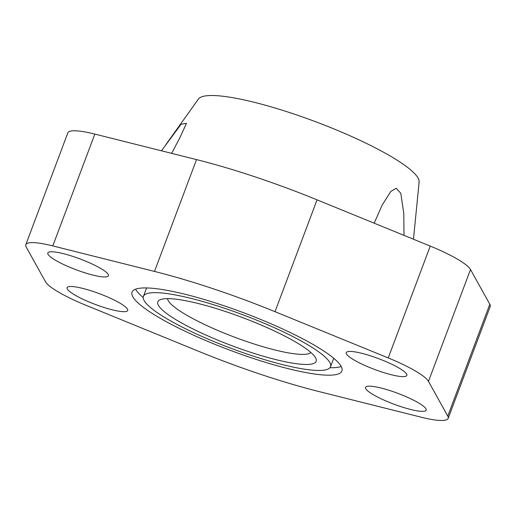 <?xml version="1.0" encoding="UTF-8"?>
<svg xmlns="http://www.w3.org/2000/svg" width="516" height="516" viewBox="0 0 516 516"><rect width="100%" height="100%" fill="white"/><g stroke="black" fill="none" stroke-linecap="round" stroke-linejoin="round"><path stroke-width="0.77" d="M310.929 352.538A76.89 13.674 20.6 0 1 239.14 338.864A76.89 13.674 20.6 0 1 168.21 300.622A76.89 13.674 20.6 0 1 167.526 298.635M158.406 305.317A84.579 15.041 20.6 0 1 160.07 299.744A84.579 15.041 20.6 0 1 241.295 317.108A84.579 15.041 20.6 0 1 315.56 357.801A84.579 15.041 20.6 0 1 315.805 358.285A84.579 15.041 20.6 0 1 247.061 351.112A84.579 15.041 20.6 0 1 158.406 305.317M127.491 309.129A32.373 5.76 20.6 0 1 127.716 310.477A32.373 5.76 20.6 0 1 98.517 305.62A32.373 5.76 20.6 0 1 67.332 289.044A32.373 5.76 20.6 0 1 67.106 287.696A32.373 5.76 20.6 0 1 96.305 292.553A32.373 5.76 20.6 0 1 127.491 309.129M425.926 408.795A32.373 5.76 20.6 0 1 426.158 410.143A32.373 5.76 20.6 0 1 396.959 405.286A32.373 5.76 20.6 0 1 365.773 388.703A32.373 5.76 20.6 0 1 365.547 387.361A32.373 5.76 20.6 0 1 394.74 392.218A32.373 5.76 20.6 0 1 425.926 408.795M108.192 274.409A32.373 5.76 20.6 0 1 108.418 275.757A32.373 5.76 20.6 0 1 79.225 270.9A32.373 5.76 20.6 0 1 48.04 254.317A32.373 5.76 20.6 0 1 47.807 252.975A32.373 5.76 20.6 0 1 77.007 257.832A32.373 5.76 20.6 0 1 108.192 274.409M406.627 374.074A32.373 5.76 20.6 0 1 406.86 375.422A32.373 5.76 20.6 0 1 377.66 370.565A32.373 5.76 20.6 0 1 346.475 353.982A32.373 5.76 20.6 0 1 346.249 352.641A32.373 5.76 20.6 0 1 375.448 357.498A32.373 5.76 20.6 0 1 406.627 374.074M161.469 150.801L181.097 124.233L186.457 123.363L179.891 137.701L171.66 153.362M374.19 223.189L382.079 205.226L390.831 191.41L396.249 188.295L400.784 193.242L403.783 213.34L404.002 235.367M166.042 144.377L198.454 99.033A118.009 20.988 20.6 0 1 307.033 118.564A118.009 20.988 20.6 0 1 418.076 178.052A118.009 20.988 20.6 0 1 419.134 181.98L413.477 239.237M333.562 358.143A99.962 17.776 20.6 0 1 333.355 359.271L330.55 366.728A99.962 17.776 -159.4 0 0 329.847 362.567A99.962 17.776 -159.4 0 0 233.561 311.38A99.962 17.776 -159.4 0 0 143.416 296.39A99.962 17.776 -159.4 0 0 144.119 300.544A99.962 17.776 -159.4 0 0 240.404 351.731A99.962 17.776 -159.4 0 0 330.55 366.728M132.838 296.777A112.101 19.937 20.6 0 1 132.051 292.114A112.101 19.937 20.6 0 1 233.148 308.929A112.101 19.937 20.6 0 1 341.121 366.334A112.101 19.937 20.6 0 1 341.915 370.998A112.101 19.937 20.6 0 1 240.817 354.182A112.101 19.937 20.6 0 1 132.838 296.777M143.209 297.513A112.101 19.937 20.6 0 1 135.644 289.321A112.101 19.937 20.6 0 1 135.566 289.186M341.199 366.476A112.101 19.937 20.6 0 1 329.963 367.715M143.416 296.39L146.215 288.934A99.962 17.776 20.6 0 1 146.802 287.947M52.8 245.913L154.49 271.435A182.109 32.385 20.6 0 1 275.015 311.683L388.226 357.93A55.889 9.939 20.6 0 1 428.474 381.369L447.772 416.09A55.889 9.939 20.6 0 1 448.165 418.412L490.2 306.581A55.889 9.939 -159.4 0 0 489.807 304.253L470.508 269.533A55.889 9.939 -159.4 0 0 430.26 246.093L317.05 199.847A182.109 32.385 -159.4 0 0 196.525 159.599L94.834 134.083A55.889 9.939 -159.4 0 0 67.835 132.87L25.8 244.7A55.889 9.939 20.6 0 1 52.8 245.913L94.834 134.083M448.165 418.412A55.889 9.939 20.6 0 1 421.166 417.199L319.475 391.683A182.109 32.385 20.6 0 1 198.95 351.435L85.74 305.182A55.889 9.939 20.6 0 1 45.492 281.749L26.193 247.022A55.889 9.939 20.6 0 1 25.8 244.7M388.226 357.93L430.26 246.093M428.474 381.369L470.508 269.533M275.015 311.683L317.05 199.847M154.49 271.435L196.525 159.599M447.772 416.09L489.807 304.253"/></g></svg>
